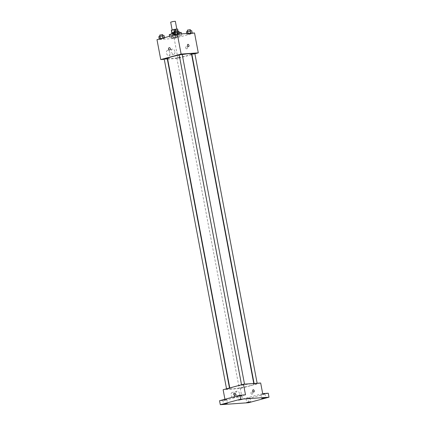 <?xml version="1.0" encoding="UTF-8"?>
<svg xmlns="http://www.w3.org/2000/svg" width="426" height="426" viewBox="0 0 426 426"><rect width="100%" height="100%" fill="white"/><g stroke="black" fill="none" stroke-linecap="round" stroke-linejoin="round"><path stroke-width="0.32" stroke-dasharray="2.13 1.6" d="M170.677 22.179L175.336 21.3M176.013 29.591L176.838 29.256L174.468 29.474L172.179 30.134L176.013 29.591M175.725 30.715L175.943 31.875A3.222 0.304 169.3 0 0 174.596 32.115L171.987 32.823A3.222 0.304 169.3 0 0 171.843 32.946A3.222 0.304 169.3 0 0 171.87 32.978L174.074 32.818L173.574 30.166L171.369 30.326A3.222 0.304 169.3 0 1 171.343 30.294M174.074 32.818A3.222 0.304 169.3 0 0 175.421 32.578L178.031 31.875L177.53 29.224A3.222 0.304 169.3 0 0 177.658 29.133M177.53 29.224L174.921 29.927A3.222 0.304 169.3 0 1 173.574 30.166M175.943 31.875L178.132 31.62M175.421 32.578L174.921 29.927M174.873 32.046A3.387 0.319 -10.7 0 1 177.557 31.662A3.387 0.319 -10.7 0 1 178.34 31.721A3.387 0.319 -10.7 0 1 175.07 32.664A3.387 0.319 -10.7 0 1 171.678 32.978M177.807 32.988A3.387 0.319 169.3 0 0 174.09 33.585A3.387 0.319 169.3 0 0 171.928 34.304A3.387 0.319 169.3 0 0 173.883 34.229A3.387 0.319 169.3 0 0 177.408 33.521A3.387 0.319 169.3 0 0 178.59 33.047A3.387 0.319 169.3 0 0 177.807 32.988M171.87 32.978L171.369 30.326M169.266 34.804A6.097 0.58 169.3 0 0 172.78 34.671A6.097 0.58 169.3 0 0 179.122 33.398A6.097 0.58 169.3 0 0 181.252 32.541M179.261 32.488A6.097 0.58 169.3 0 0 173.92 33.35M179.623 36.05A6.097 0.58 169.3 0 0 181.753 35.193A6.097 0.58 169.3 0 0 175.656 35.757A6.097 0.58 169.3 0 0 169.766 37.456A6.097 0.58 169.3 0 0 173.281 37.323A6.097 0.58 169.3 0 0 179.623 36.05M175.203 34.873L179.586 34.208L176.023 35.166L174.287 35.289L175.203 34.873L179.586 34.208L176.023 35.166L174.287 35.289L175.182 34.772M160.208 38.92L164.596 38.255L161.033 39.213L159.297 39.341L160.208 38.92L164.596 38.255L161.033 39.213L159.297 39.341L160.192 38.819M194.533 32.967L174.165 38.468L156.992 39.682M187.839 33.979L192.227 33.313L186.929 34.399L192.227 33.313L186.929 34.399L187.839 33.979L187.744 33.446M172.85 38.026L177.237 37.36L171.934 38.447L177.237 37.36L171.934 38.447L172.85 38.026L172.349 35.374L176.737 34.708L173.169 35.672L171.433 35.795L172.349 35.374M167.53 58.479A12.2 1.156 169.3 0 0 174.564 58.213A12.2 1.156 169.3 0 0 187.248 55.668A12.2 1.156 169.3 0 0 191.508 53.948M182.232 54.56A12.2 1.156 169.3 0 0 179.229 55.092M191.641 54.65L177.924 58.357L167.647 59.081M167.333 59.107L164.271 59.321M194.89 53.777L191.94 54.571M164.207 58.969L167.2 58.399M179.197 54.922L182.19 54.352M191.838 54.027L194.831 53.458M177.376 57.861L179.841 57.51L177.376 57.861M177.924 58.357L174.165 38.468M169.926 52.877A2.71 1.704 74.9 0 0 167.503 50.38A2.71 1.704 74.9 0 0 166.566 53.442A2.71 1.704 74.9 0 0 168.914 55.614A2.71 1.704 74.9 0 0 169.926 52.877M186.822 48.809A1.187 0.916 -94 0 0 187.509 47.499A1.187 0.916 -94 0 0 186.519 46.466A1.187 0.916 -94 0 0 185.688 47.717A1.187 0.916 -94 0 0 186.689 48.836A1.187 0.916 -94 0 0 186.822 48.809A1.187 0.916 -94 0 0 187.509 47.499A1.187 0.916 -94 0 0 186.519 46.466A1.187 0.916 -94 0 0 185.688 47.717A1.187 0.916 -94 0 0 186.684 48.836A1.187 0.916 -94 0 0 186.822 48.809M169.346 47.68L169.346 47.68A1.187 0.916 86 0 1 170.341 48.804A1.187 0.916 86 0 1 169.511 50.05L169.511 50.05M174.889 51.535A2.71 1.704 74.9 0 0 172.461 49.038A2.71 1.704 74.9 0 0 171.524 52.1A2.71 1.704 74.9 0 0 173.877 54.272A2.71 1.704 74.9 0 0 174.889 51.535M188.51 46.652L188.51 46.652A1.187 0.745 -105.1 0 1 187.483 45.704A1.187 0.745 -105.1 0 1 187.893 44.363L187.893 44.363M249.631 385.818A12.2 1.156 169.3 0 0 253.891 384.098A12.2 1.156 169.3 0 0 241.686 385.226A12.2 1.156 169.3 0 0 229.912 388.629A12.2 1.156 169.3 0 0 236.947 388.363A12.2 1.156 169.3 0 0 249.631 385.818M239.758 388.006L242.224 387.655L239.758 388.006M244.045 384.721L241.579 385.072L244.045 384.721M256.681 383.826L254.221 384.177L256.681 383.826M229.05 388.768L226.589 389.119L229.05 388.768M260.675 383.006L240.307 388.507L223.128 389.721M248.64 402.698L247.889 398.72L242.309 399.114L240.307 388.507M224.933 399.268L225.136 400.328L219.555 400.722M234.561 394.961A2.71 1.704 74.9 0 0 232.138 392.463A2.71 1.704 74.9 0 0 231.201 395.525A2.71 1.704 74.9 0 0 233.549 397.698A2.71 1.704 74.9 0 0 234.561 394.961M225.136 400.328L245.504 394.827M262.677 393.613L242.309 399.114M252.085 394.21A1.187 0.916 -94 0 0 252.772 392.894A1.187 0.916 -94 0 0 251.782 391.867A1.187 0.916 -94 0 0 250.951 393.113A1.187 0.916 -94 0 0 251.952 394.231A1.187 0.916 -94 0 0 252.085 394.21A1.187 0.916 -94 0 0 252.772 392.894A1.187 0.916 -94 0 0 251.782 391.867A1.187 0.916 -94 0 0 250.951 393.113A1.187 0.916 -94 0 0 251.947 394.231A1.187 0.916 -94 0 0 252.085 394.21M234.609 393.081L234.609 393.081A1.187 0.916 86 0 1 235.605 394.199A1.187 0.916 86 0 1 234.779 395.445L234.774 395.445M239.524 393.619A2.71 1.704 74.9 0 0 237.101 391.121A2.71 1.704 74.9 0 0 236.164 394.183A2.71 1.704 74.9 0 0 238.512 396.356A2.71 1.704 74.9 0 0 239.524 393.619M253.774 392.053L253.774 392.053A1.187 0.745 -105.1 0 1 252.746 391.1A1.187 0.745 -105.1 0 1 253.156 389.763L253.156 389.763M238.283 396.18L241.808 395.387L238.283 396.18M223.288 400.227L226.813 399.439L223.288 400.227M261.468 394.54L264.993 393.752L261.468 394.54M246.473 398.587L249.998 397.799L246.473 398.587M268.258 393.219L247.889 398.72M175.049 35.182L172.589 35.534L175.049 35.182M175.501 37.483L175.001 34.831M177.237 37.36L176.737 34.708M176.321 37.781L175.821 35.129M173.67 38.324L173.169 35.672M171.934 38.447L171.433 35.795M174.798 33.856L172.338 34.208L174.798 33.856M164.095 35.603L158.797 36.689M162.407 36.077L159.947 36.428L162.407 36.077M162.86 38.377L162.812 38.111M164.596 38.255L164.484 37.658M163.68 38.675L163.179 36.024M161.033 39.213L160.527 36.561M159.297 39.341L159.244 39.075M159.697 35.102L162.689 34.538M191.727 30.661L186.428 31.748M190.039 31.135L187.578 31.487L190.039 31.135M191.311 33.734L190.811 31.082M188.659 34.277L188.159 31.625M186.929 34.399L186.758 33.516M187.328 30.161L190.321 29.596M179.085 31.556L173.787 32.637M177.402 32.03L174.937 32.381L177.402 32.03M178.67 34.628L178.169 31.977M176.023 35.166L175.523 32.514M174.687 31.055L177.685 30.486M178.59 33.047L178.34 31.721M171.928 34.304L171.843 33.83M181.753 35.193L181.508 33.888M169.766 37.456L169.548 36.29M172.461 49.038L167.503 50.38M173.877 54.272L168.914 55.614M253.891 384.098L253.774 383.496M229.912 388.629L229.779 387.926M176.849 58.074L239.231 388.224M179.841 57.51L242.224 387.655M244.572 384.502L244.508 384.151M241.579 385.072L241.521 384.753M257.213 383.608L257.15 383.256M254.221 384.177L254.088 383.475M229.582 388.549L229.481 388.006M226.589 389.119L226.531 388.805M237.101 391.121L232.138 392.463M238.512 396.356L233.549 397.698M237.809 396.143L238.565 400.12M241.808 395.387L242.559 399.364M260.994 394.503L261.745 398.48M264.993 393.752L265.744 397.73M246.004 398.55L246.755 402.527M249.998 397.799L250.754 401.777M222.819 400.19L223.57 404.167M226.813 399.439L227.569 403.417M175.581 34.969L175.331 33.643M172.589 35.534L172.338 34.208"/><path stroke-width="0.64" d="M176.817 29.128L175.336 21.3L172.961 21.518L170.677 22.179L172.152 29.99M171.976 32.781L171.486 30.171A3.222 0.304 169.3 0 0 171.343 30.294L171.827 32.85M171.486 30.171L174.096 29.463A3.222 0.304 169.3 0 1 175.443 29.224L177.647 29.069A3.222 0.304 169.3 0 1 177.674 29.096A3.222 0.304 169.3 0 1 177.658 29.133M178.132 31.62L177.647 29.069M175.725 30.715L175.443 29.224M171.843 33.83L171.678 32.978A3.387 0.319 -10.7 0 1 174.873 32.046M174.596 32.099L174.096 29.463M181.508 33.888L181.252 32.541A6.097 0.58 169.3 0 0 179.261 32.488M173.92 33.35A6.097 0.58 169.3 0 0 169.266 34.804L169.548 36.29M164.271 59.321L160.746 59.571L156.992 39.682L177.36 34.181L194.533 32.967L198.292 52.856L194.89 53.777M160.746 59.571L181.114 54.07L177.36 34.181M181.114 54.07L198.292 52.856M187.893 44.363A1.187 0.745 -105.1 0 1 188.952 45.454A1.187 0.745 -105.1 0 1 188.51 46.652A1.187 0.745 -105.1 0 1 187.483 45.704A1.187 0.745 -105.1 0 1 187.893 44.363A1.187 0.745 -105.1 0 1 188.952 45.454A1.187 0.745 -105.1 0 1 188.51 46.652M253.774 383.496L191.508 53.948A12.2 1.156 169.3 0 0 182.232 54.56M179.229 55.092A12.2 1.156 169.3 0 0 167.53 58.479L229.779 387.926M167.647 59.081L167.333 59.107M191.94 54.571L191.641 54.65M229.481 388.006L167.2 58.399L164.207 58.969L226.531 388.805M244.508 384.151L182.19 54.352L179.197 54.922L241.521 384.753M257.15 383.256L194.831 53.458L191.838 54.027L254.088 383.475M169.511 50.05A1.187 0.916 86 0 1 168.526 49.017A1.187 0.916 86 0 1 169.213 47.707A1.187 0.916 86 0 1 169.346 47.68A1.187 0.916 86 0 1 170.341 48.804A1.187 0.916 86 0 1 169.511 50.05A1.187 0.916 86 0 1 168.526 49.017A1.187 0.916 86 0 1 169.207 47.707A1.187 0.916 86 0 1 169.346 47.68M243.496 384.22L260.675 383.006L262.677 393.613L268.258 393.219L269.008 397.197L248.64 402.698L220.306 404.7L219.555 400.722L239.923 395.221L245.504 394.827L243.496 384.22L223.128 389.721L224.933 399.268M220.306 404.7L240.674 399.199L239.923 395.221M240.674 399.199L269.008 397.197M253.156 389.763A1.187 0.745 -105.1 0 1 254.215 390.855A1.187 0.745 -105.1 0 1 253.774 392.053A1.187 0.745 -105.1 0 1 252.746 391.1A1.187 0.745 -105.1 0 1 253.156 389.763A1.187 0.745 -105.1 0 1 254.215 390.855A1.187 0.745 -105.1 0 1 253.774 392.053M234.779 395.445A1.187 0.916 86 0 1 233.789 394.417A1.187 0.916 86 0 1 234.476 393.102A1.187 0.916 86 0 1 234.609 393.081A1.187 0.916 86 0 1 235.605 394.199A1.187 0.916 86 0 1 234.774 395.445A1.187 0.916 86 0 1 233.789 394.417A1.187 0.916 86 0 1 234.476 393.102A1.187 0.916 86 0 1 234.609 393.081M227.095 403.379L223.57 404.167L227.095 403.379M250.28 401.739L246.755 402.527L250.28 401.739M265.276 397.692L261.745 398.48L265.276 397.692M242.09 399.332L238.565 400.12L242.09 399.332M159.244 39.075L158.797 36.689L159.707 36.269L164.095 35.603L164.484 37.658M160.192 38.819L159.707 36.269M162.812 38.111L162.359 35.725M162.908 35.688L162.689 34.538L159.697 35.102L159.91 36.226M186.758 33.516L186.428 31.748L191.727 30.661L192.195 33.132M187.744 33.446L187.339 31.327M190.459 33.255L189.991 30.784M190.539 30.747L190.321 29.596L187.328 30.161L187.541 31.284M174.239 35.028L173.787 32.637L177.349 31.678L179.085 31.556L179.554 34.027M175.182 34.772L174.703 32.222M177.818 34.149L177.349 31.678M177.898 31.636L177.685 30.486L174.687 31.055L174.9 32.179M178.148 31.62L177.674 29.096"/></g></svg>
